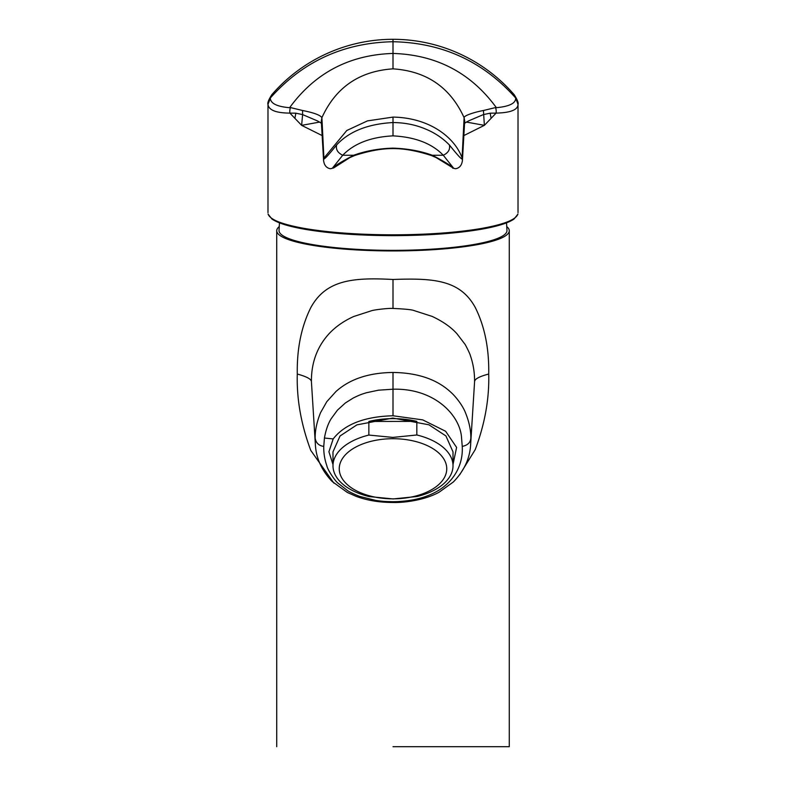 <?xml version="1.0" encoding="UTF-8"?>
<svg xmlns="http://www.w3.org/2000/svg" width="786" height="786" viewBox="0 0 786 786"><rect width="100%" height="100%" fill="white"/><g stroke="black" fill="none" stroke-linecap="round" stroke-linejoin="round"><path stroke-width="1.18" d="M506.813 226.633A116.269 20.19 180 0 1 509.269 230.75A116.269 20.19 180 0 1 393 250.94A116.269 20.19 180 0 1 276.731 230.75A116.269 20.19 180 0 1 279.187 226.633M333.922 483.164L310.784 450.427C301.077 424.46 296.577 398.993 297.285 374.038C296.833 348.788 301.333 326.662 310.784 307.65C325.905 279.954 352.737 277.281 393 279.482C434.049 277.959 460.144 280.022 475.216 307.375C484.677 326.308 489.177 348.532 488.715 374.038C489.373 398.699 484.874 423.909 475.216 449.641L459.623 474.872M393 746.7L509.269 746.7L393 746.7M506.97 230.377A113.98 19.788 180 0 1 506.98 230.465A113.98 19.788 180 0 1 506.98 230.553A113.98 19.788 180 0 1 393 250.351A113.98 19.788 180 0 1 279.02 230.553A113.98 19.788 180 0 1 279.02 230.465A113.98 19.788 180 0 1 279.03 230.377M470.686 443.815L474.577 381.76C474.665 372.584 473.26 363.849 470.342 355.537C470.175 354.034 465.076 343.993 464.87 344.111L457.049 333.863C451.223 327.29 442.931 321.474 432.172 316.414L414.016 310.558C411.992 309.684 404.986 308.977 393 308.436C388.245 308.083 374.49 309.802 371.866 310.627L353.759 316.493C343.983 320.875 335.779 326.583 329.157 333.608C317.141 346.734 311.227 362.788 311.423 381.76L315.353 444.257C316.011 457.963 321.592 470.352 332.095 481.435L347.343 492.458L356.078 496.339C367.2 500.436 379.51 502.49 393 502.49C405.114 502.863 425.403 499.827 439.05 492.252L453.375 481.956C464.28 470.716 470.038 458.1 470.667 444.09L470.824 438.313C470.952 430.394 469.163 421.866 465.469 412.738C463.033 406.303 456.411 396.989 449.995 391.477C436.299 379.137 417.297 372.79 393 372.456C368.742 372.76 349.721 379.117 335.966 391.516L326.809 401.666L320.521 412.748C316.817 421.974 315.029 430.502 315.176 438.313L315.324 443.815M462.237 446.379C463.789 472.386 444.306 501.173 393 501.694C385.484 501.497 383.735 501.576 375.757 500.407L360.145 496.526C358.73 496.163 349.809 492.341 347.51 490.562L338 483.154C335.278 481.199 327.477 469.773 326.868 465.803C324.647 459.466 323.606 452.991 323.763 446.379L324.431 438.018C325.443 432.192 327.477 424.627 331.122 418.791L337.41 410.194L345.398 402.943L353.278 398.001C360.096 394.651 361.963 394.12 366.482 392.735L378.42 390.19L393 389.208C434.953 388.058 460.419 415.765 461.569 438.018L462.237 446.379C467.483 445.377 470.342 442.695 470.824 438.313M332.989 464.546L328.921 451.754L333.176 438.932C344.582 424.283 364.527 416.551 393 415.765L422.711 419.881L445.633 431.268L456.597 447.411L453.011 464.546M453.011 465.774L453.011 451.881L445.927 435.945L428.92 424.794L392.833 418.064L356.913 424.862L340.033 435.994L332.989 451.881L332.989 465.774A60.011 33.552 180 0 0 369.174 496.575L393.157 498.933L417.14 496.497A60.011 33.552 180 0 0 453.011 465.774A60.011 33.552 180 0 0 416.826 434.982L416.826 421.394L368.86 421.463L368.86 435.061A60.011 33.552 180 0 0 332.989 465.774M368.86 421.463A60.011 33.552 0 0 1 392.833 418.633A60.011 33.552 0 0 1 416.826 421.394M392.853 438.706A53.753 30.065 180 0 0 339.247 468.859A53.753 30.065 180 0 0 393.147 498.835A53.753 30.065 180 0 0 446.753 468.682A53.753 30.065 180 0 0 392.853 438.706M416.826 434.982L392.843 437.409L368.86 435.061M518.013 212.623L518.013 104.351C518.672 103.074 517.434 99.901 514.309 94.86M319.774 122.066L301.627 125.347L302.61 114.589L295.841 113.184L289.896 113.105L301.627 125.347L322.132 135.565M463.897 123.638L468.525 120.926L483.39 114.589L490.159 113.184L496.104 113.105A10.002 8.302 100.2 0 0 495.524 107.574L483.429 110.502C473.113 112.457 463.819 115.807 464.104 117.674C450.299 87.393 426.601 71.123 393 68.854L393 53.438C349.495 54.804 315.029 72.882 289.612 107.702L290.476 107.574A10.002 8.302 79.8 0 0 289.896 113.105C275.965 113.017 268.665 110.099 267.987 104.351C267.328 103.074 268.566 99.901 271.691 94.851L267.987 104.302L267.987 212.623M289.612 107.702C276.849 106.621 270.423 103.388 270.325 98.014C302.797 61.455 343.688 42.699 393 41.737L393 39.3A160.226 160.226 0 0 0 271.681 94.86M463.868 135.565L484.373 125.347L466.255 122.046M495.524 107.574L496.388 107.702C509.485 106.444 515.911 103.212 515.675 98.014L518.013 104.351C517.905 109.834 510.595 112.752 496.104 113.105L484.373 125.347L483.429 110.502M514.162 94.684L515.675 98.014C483.203 61.455 442.312 42.699 393 41.737L393 53.438C436.505 54.804 470.971 72.882 496.388 107.702M452.608 168.096L455.634 168.735L453.728 168.342L443.284 155.255C431.946 143.494 415.185 137.029 393 135.87L393 117.094L367.426 120.897L346.803 130.496L323.911 158.094C323.213 160.786 327.467 156.385 336.663 144.899C349.151 131.409 367.927 123.952 393 122.547C404.878 122.645 415.863 124.866 425.943 129.199C434.874 132.903 442.675 138.13 449.337 144.899C450.378 149.32 448.364 152.779 443.284 155.255L432.31 155.255C444.09 161.415 451.223 165.777 453.728 168.342L436.092 157.564L431.406 155.54C416.865 150.824 404.063 148.505 393 148.593L393 148.141C407.403 148.603 420.51 150.981 432.31 155.255L431.239 155.441M393 117.094C429.991 117.723 454.848 137.766 462.089 157.858L464.104 117.674L464.693 120.956L462.423 160.511M449.337 144.899C458.621 156.493 462.875 160.894 462.089 158.094L462.433 160.393C461.844 165.237 459.574 168.017 455.634 168.735M290.476 107.574L302.571 110.502L302.61 114.589L317.691 121.024M393 148.141C378.803 148.544 365.706 150.912 353.69 155.255L354.761 155.441M353.69 155.255C341.851 161.454 334.708 165.817 332.272 168.342L330.366 168.735L332.272 168.342L342.716 155.255L353.69 155.255M393 68.854C359.399 71.123 335.701 87.393 321.896 117.674C320.393 115.159 313.958 112.762 302.571 110.502M323.891 157.917L321.896 117.674L321.307 120.965L323.586 160.511M336.663 144.899C335.622 149.32 337.636 152.779 342.716 155.255C354.113 143.465 370.874 137 393 135.87M323.911 158.094L323.567 160.393C324.166 165.237 326.426 168.017 330.366 168.735M474.577 381.76C474.528 379.088 479.244 376.514 488.715 374.038M393 308.436L393 279.482M311.423 381.76C311.462 379.206 306.746 376.622 297.285 374.038M393 501.694L393 502.342M393 372.456L393 415.765M315.176 438.313C316.08 443.088 318.949 445.77 323.763 446.379M324.431 438.018L333.176 438.932M517.915 213.969C516.147 219.726 503.521 224.629 480.05 228.697C455.605 232.695 426.592 234.739 393 234.817C359.408 234.739 330.395 232.695 305.95 228.697C282.479 224.629 269.853 219.726 268.085 213.969M480.05 228.697L479.352 229.551A123.992 21.527 180 0 1 393 235.633L393 235.633A123.992 21.527 180 0 1 306.648 229.551L305.95 228.697M517.895 214.175L514.005 219.068C507.962 223.204 496.467 226.692 479.519 229.551L479.352 229.551M393 234.817L393 235.653C426.366 235.564 455.202 233.54 479.519 229.551M268.105 214.175L271.995 219.068C278.038 223.204 289.533 226.692 306.481 229.551L306.648 229.551M294.937 118.097L295.841 113.184M491.063 118.097L490.159 113.184M333.421 168.086L349.908 157.564L354.594 155.54C369.135 150.824 381.937 148.505 393 148.593L393 148.564M462.089 158.094L462.433 160.344M323.871 157.996L323.567 160.344M509.269 230.75L509.269 746.7M506.98 230.465L506.528 222.851M279.472 222.851L279.02 230.465M276.731 230.75L276.731 746.7M306.481 229.551C330.798 233.54 359.634 235.564 393 235.653M514.319 94.86A160.226 160.226 0 0 0 393 39.3M322.103 123.638L317.475 120.926"/></g></svg>
